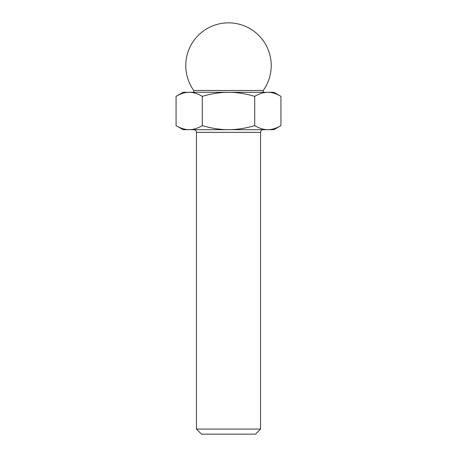 <?xml version="1.0" encoding="UTF-8"?>
<svg xmlns="http://www.w3.org/2000/svg" width="457" height="457" viewBox="0 0 457 457"><rect width="100%" height="100%" fill="white"/><g stroke="black" fill="none" stroke-linecap="round" stroke-linejoin="round"><path stroke-width="0.69" d="M176.071 96.347L183.097 92.291L189.181 92.291C185.011 92.297 180.641 93.651 176.071 96.347L176.071 125.624C180.641 128.32 185.011 129.674 189.181 129.679L183.097 129.679L176.071 125.624M254.715 96.347C245.58 93.651 236.84 92.297 228.5 92.291L273.903 92.291L280.929 96.347C276.359 93.651 271.989 92.297 267.819 92.291C263.649 92.297 259.279 93.651 254.715 96.347L254.715 125.624C259.279 128.32 263.649 129.674 267.819 129.679C271.989 129.674 276.359 128.32 280.929 125.624L280.929 96.347M280.929 125.624L273.903 129.679L228.5 129.679C236.84 129.674 245.58 128.32 254.715 125.624M196.453 132.353L196.453 429.089L260.547 429.089L260.547 132.353L196.453 132.353A2.673 2.673 0 0 0 193.779 129.679M260.547 429.089L255.492 434.15L201.508 434.15L196.453 429.089M193.779 92.291L193.779 90.492L263.221 90.492L263.221 92.291M193.779 90.492A42.735 42.735 0 0 1 228.5 22.85A42.735 42.735 0 0 1 263.221 90.492M228.5 92.291C220.16 92.297 211.42 93.651 202.285 96.347C197.721 93.651 193.351 92.297 189.181 92.291L228.5 92.291M202.285 125.624C211.42 128.32 220.16 129.674 228.5 129.679L189.181 129.679C193.351 129.674 197.721 128.32 202.285 125.624L202.285 96.347M260.547 132.353C260.707 130.731 261.598 129.839 263.221 129.679"/></g></svg>
